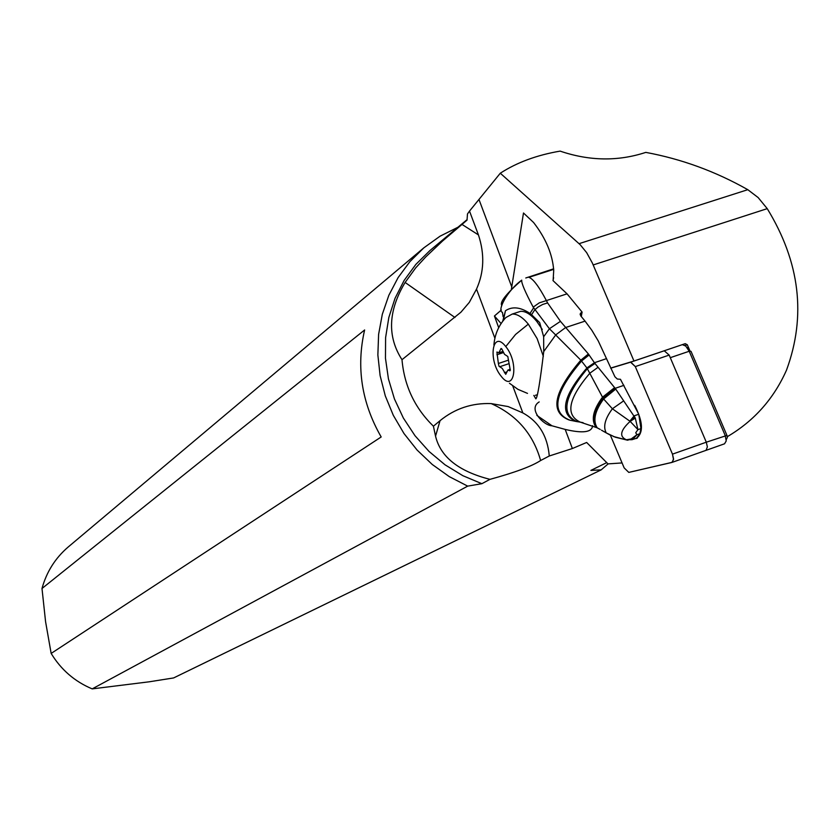 <?xml version="1.0" encoding="UTF-8"?>
<svg xmlns="http://www.w3.org/2000/svg" width="840" height="840" viewBox="0 0 840 840"><rect width="100%" height="100%" fill="white"/><g stroke="black" fill="none" stroke-linecap="round" stroke-linejoin="round"><path stroke-width="1.26" d="M671.874 462.452L628.793 472.406L624.162 467.901L610.407 435.267L624.162 467.901L628.793 472.406L672.273 462.305L673.544 458.861L672.473 454.146L673.523 459.585L671.874 462.452M669.175 355.1L635.313 366.587L630.557 362.177L610.712 368.193L630.777 362.124L635.313 366.587L672.473 454.146L706.303 442.197L669.175 355.1L664.22 350.774M635.428 438.575L636.29 438.469C643.65 432.905 643.115 421.869 634.694 405.353M672.168 462.357L706.052 450.334L707.364 446.891L706.303 442.197L707.364 446.891L706.052 450.334L672.2 462.336M489.983 479.346C458.703 471.387 440.559 456.992 435.54 436.159L440.055 420.661C454.944 408.555 471.996 402.864 491.211 403.599L508.148 406.57L522.847 412.923C538.724 421.649 547.533 436.002 549.276 455.994L540.624 460.519C531.909 466.221 515.025 472.49 489.983 479.346L481.856 483.693L467.691 486.129L92.19 688.884L149.09 681.818L173.628 677.933L601.188 469.854L590.877 470.411L606.732 462.63M549.276 455.994L572.365 448.529L586.656 442.47L607.992 463.89L622.073 462.935M440.055 420.661L433.419 426.206C414.771 407.988 404.292 385.822 401.993 359.699L460.94 312.186L469.319 302.369L476.511 289.107C484.124 272.149 484.764 254.079 478.433 234.906L469.507 211.092L500.294 173.219L580.188 244.713L586.688 252.693L592.368 263.046L633.969 361.011L610.659 368.088M469.507 211.092L467.481 213.959L467.04 220.122L442.481 241.07L425.723 256.946L415.706 267.855L405.122 282.45C388.132 310.79 387.093 336.536 401.993 359.699M553.109 280.665L553.718 270.449C552.542 254.289 545.832 238.319 533.62 222.547L523.488 212.993L511.403 289.118M501.354 310.012L494.435 315.998L498.697 327.673M539.196 401.919C527.341 408.996 543.995 425.702 551.912 425.775L565.194 429.419C582.887 433.577 592.022 432.338 592.599 425.702M501.102 323.558L494.435 315.998M553.686 269.367L528.906 277.358C533.075 278.702 538.902 286.44 546.399 300.584L567.053 293.843L553.004 280.592L553.623 277.662M567.053 293.843L582.099 312.081L581.28 316.544M553.654 268.81L525.788 277.977M582.099 312.081L580.398 313.32L580.734 315.861L585.06 321.121L565.908 327.432M555.65 334.95L565.845 327.369M579.81 422.048L576.88 421.606C560.69 414.099 564.175 396.459 587.328 368.687L603.078 398.213L615.163 388.332L594.972 363.447L587.328 368.687L586.887 367.931L594.437 362.733L588.399 353.976L560.448 321.342L549.413 328.744L543.659 336.725L543.732 351.54L555.681 334.981L549.413 328.744L533.18 307.135L539.27 302.862L546.399 300.584L547.596 302.915L542.64 304.469L537.978 307.094L534.797 309.781L531.562 314.717L539.679 322.602L543.659 336.725M533.82 395.409L535.857 398.853C537.495 397.572 540.12 381.801 543.732 351.54M555.681 334.981L580.828 360.171C553.539 392.269 549.581 412.188 568.964 419.927L571.263 420.515M633.255 439.331L636.51 438.197L639.88 433.713L640.952 428.589L638.747 414.257L620.456 379.292L617.295 379.029L614.912 376.761L598.227 340.882L591.864 330.33L585.06 321.121M586.887 367.931L580.828 360.171L588.399 353.976M586.908 367.962C562.538 396.48 559.02 414.341 576.366 421.522L569.835 420.157C550.589 412.503 554.505 392.784 581.563 361.001L589.145 354.942M583.097 422.678L579.348 421.974M594.972 363.447L594.437 362.733L606.575 358.606M614.597 387.639L602.469 397.236C593.061 410.004 590.898 419.99 595.97 427.193L600.159 429.408M597.954 367.353L589.848 373.202C568.281 398.612 565.068 414.918 580.23 422.121L597.198 427.812C592.715 420.693 594.846 411.086 603.603 398.979L612.392 408.776L630.158 421.386C620.298 430.427 619.049 436.558 626.399 439.782L628.026 440.192M603.078 398.213L603.603 398.979L615.731 389.078L615.163 388.332L623.942 385.329M615.437 388.689L603.33 398.591C594.437 410.834 592.305 420.525 596.915 427.665M600.212 429.44L596.232 427.319C591.287 420.137 593.439 410.235 602.69 397.614L614.827 387.923M635.303 418.089L630.158 421.386L637.938 429.639L635.303 418.089L615.731 389.078M503.118 316.701L502.446 312.27C496.786 311.294 506.867 290.745 521.735 280.161L521.692 280.193M521.735 280.161C521.21 282.723 525.021 291.711 533.18 307.135M533.6 307.881L529.998 313.446L531.562 314.717M529.998 313.446C520.454 307.072 512.264 306.169 505.449 310.758L502.73 321.248M503.381 320.407L505.449 310.758M542.273 329.469L536.75 321.363C531.038 314.454 525.662 311.105 520.621 311.325L516.684 312.606M493.909 344.999C494.76 334.373 498.75 325.217 505.869 317.541L512.232 314.066C517.251 313.856 522.617 317.216 528.318 324.135L537.159 338.667L543.344 356.36M537.422 394.727L535.385 395.304M505.764 346.584C519.404 362.964 514.28 393.866 501.06 376.089C487.683 359.993 492.408 329.038 505.764 346.584L515.592 334.425L528.318 324.135M500.598 349.367L498.887 352.758L496.913 352.044L498.372 363.489L499.034 366.282L502.278 368.435L505.743 374.315L507.885 370.072L509.933 370.808L509.911 368.099L507.801 356.496L504.525 354.344L501.784 348.905L501.06 348.453L500.598 349.367L501.827 348.957M503.412 352.601L496.923 354.743M509.492 370.65L510.321 370.367M630.861 439.73L632.404 439.635L636.909 434.753L635.744 432.757L637.938 429.639L640.952 428.589M627.365 440.149L615.279 437.209L606.27 432.915L610.627 435.298M639.88 433.713L636.909 434.753L631.124 438.974L626.399 439.782L632.404 439.635M634.851 417.102L629.916 421.071L634.231 415.81L638.747 414.257M601.555 430.248L606.27 432.915C602.921 426.836 604.968 418.782 612.392 408.776L623.7 400.838M727.314 436.674C754.078 420.935 773.819 398.738 786.534 370.062C806.4 315.977 799.964 262.164 767.235 208.646L758.153 197.568L747.8 189.683C715.501 171.412 681.492 158.981 645.803 152.387C618.041 161.501 589.481 161.07 560.123 151.116C536.865 155.085 516.926 162.456 500.294 173.219M467.072 219.639L429.87 250.603L415.842 264.411L404.145 280.413L395.073 298.231L388.836 317.457L385.602 337.628L385.466 358.27L388.437 378.893L394.454 398.979L403.379 418.068L414.981 435.687L428.999 451.406L445.084 464.846L462.851 475.692L481.856 483.693M433.419 426.206L435.54 436.159M608.15 463.89L601.188 469.854M467.691 486.129L449.284 476.627L432.285 464.499L417.07 450.03L403.977 433.514L393.309 415.328L385.298 395.892L380.111 375.606L377.864 354.953L378.609 334.373L382.305 314.328L388.857 295.26L398.129 277.568L409.889 261.639L423.875 247.81L440.087 236.177L457.905 227.262M423.875 247.81L68.187 547.008C55.293 558.075 46.557 571.914 42 588.494L45.57 621.642L51.156 653.425L381.181 436.968C361.599 402.749 356.076 367.08 364.623 329.973L42 588.494M51.156 653.425C61.058 669.732 74.739 681.555 92.19 688.884M633.969 361.011L685.23 343.665L687.299 344.736L688.726 348.086L687.025 347.477M690.102 351.288L688.726 348.086M726.243 439.667L727.356 437.472L726.957 435.425L691.016 351.33L689.21 351.256L685.724 346.048L682.311 344.652M684.957 345.45L687.299 344.736M705.968 450.377L724.553 443.793L726.232 440.927L725.214 435.519L689.21 351.256L670.278 357.683L706.303 442.197L726.957 435.425M635.313 366.587L672.473 454.146M630.557 362.177L664.367 350.731M491.211 403.599C516.684 415.002 533.159 433.976 540.624 460.519M522.847 412.923L512.768 385.98M494.897 338.226L476.511 289.107M454.944 317.489L405.122 282.45M461.927 224.375L478.433 234.906M565.194 429.419L572.365 448.529M479.052 199.689L511.791 286.986M560.448 321.342L547.596 302.915M568.964 419.927L570.245 420.263M504.431 372.708L506.32 372.068M499.727 366.733L508.379 363.856M498.372 363.489L508.221 360.213M632.457 438.344L633.875 437.85M767.235 208.646L593.198 264.936M579.075 243.663L747.8 189.683M630.777 362.124L664.598 350.679M636.29 438.469L637.329 438.102M580.398 313.32L580.157 314.685M501.743 305.413C499.569 302.232 506.216 293.811 521.692 280.161M520.621 311.325L512.232 314.066M509.46 383.25L517.944 389.351L527.51 393.393M499.454 352.58L502.866 351.445M507.885 370.072L510.321 369.254M626.283 439.887L613.242 436.443M601.503 430.195L606.239 432.894M705.936 450.387L724.553 443.793M551.912 425.754L536.844 415.38"/></g></svg>
